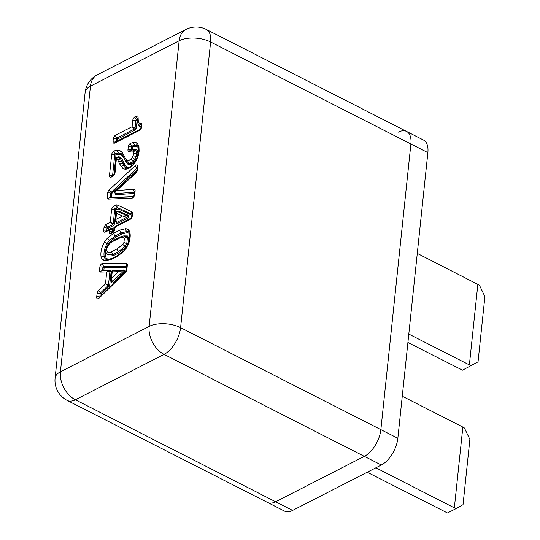 <?xml version="1.0" encoding="UTF-8"?>
<svg xmlns="http://www.w3.org/2000/svg" width="540" height="540" viewBox="0 0 540 540"><rect width="100%" height="100%" fill="white"/><g stroke="black" fill="none" stroke-linecap="round" stroke-linejoin="round"><path stroke-width="0.81" d="M375.894 467.782L455.936 508.68L447.491 513L367.193 472.237M454.363 507.749L462.848 427.073L464.413 427.997L469.888 439.439L463.03 504.677L455.936 508.68M462.848 427.073L402.266 396.218M407.909 342.502L462.503 370.17L478.042 361.847L484.9 296.609L479.425 285.174L417.278 253.388M470.948 365.85L469.375 364.919L477.86 284.243M469.375 364.919L408.794 334.071M55.1 378.128L85.124 92.475A22.41 11.212 6 0 1 90.443 86.177A22.41 15.397 62.9 0 1 97.207 74.871L185.915 29.464A22.41 15.397 62.9 0 0 179.152 40.77A22.41 11.212 -174 0 1 210.62 41.992A22.41 11.812 -63 0 0 206.3 29.444L406.573 131.436A22.41 11.812 -63 0 1 410.893 143.984L210.62 41.992L180.596 327.645A22.41 11.212 6 0 0 149.135 326.423A22.41 15.397 62.9 0 0 164.072 354.368L75.364 399.776A22.41 15.397 62.9 0 1 60.419 371.831L149.135 326.423L179.152 40.77L90.443 86.177L60.419 371.831A22.41 11.212 -174 0 0 55.1 378.128A22.41 22.41 0 0 0 67.223 400.444L267.496 502.436A22.41 11.812 -63 0 0 275.636 501.768L292.606 510.415L381.321 465.007L364.345 456.361L275.636 501.768L364.345 456.361A22.41 11.812 -63 0 0 380.869 429.644L397.845 438.284L427.869 152.631L410.893 143.984L380.869 429.644L410.893 143.984A22.41 11.812 -63 0 0 406.573 131.436A22.41 11.812 -63 0 0 398.425 132.104M397.845 438.284A22.41 11.812 117 0 1 381.321 465.007M292.606 510.415A22.41 11.812 117 0 1 284.465 511.083L267.496 502.436A22.41 11.812 -63 0 0 275.636 501.768L75.364 399.776A22.41 11.812 -63 0 1 67.223 400.444M406.573 131.436L423.542 140.076A22.41 11.812 117 0 1 427.869 152.631M133.569 153.819L133.427 151.889L132.543 150.923L129.6 151.322A3.092 1.627 117 0 1 127.953 149.648L128.23 147.029A3.092 1.627 117 0 1 130.484 143.357L133.92 142.202L137.072 142.952L138.908 146.023L139.124 151.2L138.065 156.276A3.092 1.627 117 0 1 138.058 156.283L135.952 161.183L132.853 165.416A3.092 1.627 117 0 1 132.847 165.422L128.952 168.379L125.489 169.358L122.985 168.581L119.88 164.315A3.092 1.627 117 0 1 119.86 164.275L117.653 159.813L116.519 158.706L117.173 157.072L116.134 158.051L114.534 173.279L113.441 175.223L111.854 176.04A2.207 1.519 -117.1 0 0 111.193 177.147A3.092 1.627 117 0 1 109.472 175.513L111.665 154.683A3.092 1.627 117 0 1 114.163 150.903L117.68 150.174L120.623 150.991L122.634 153.083L125.469 158.544L126.738 160.191L128.061 160.718A3.092 1.627 117 0 1 128.075 160.718L131.186 159.179L133.124 155.871A3.092 1.627 117 0 1 133.13 155.858L133.569 153.819A2.207 1.1 6 0 1 136.667 153.934L134.906 159.26L133.286 161.44L131.315 162.952L129.013 163.607A0.884 0.729 -87.6 0 1 129.384 164.761L127.514 164.025L124.524 159.206A1.762 0.931 117 0 1 124.517 159.185A0.884 0.689 -23.9 0 0 124.517 159.179M101.135 257.222C100.305 252.626 101.439 247.502 104.531 241.846L107.494 238.086L113.893 233.159L119.921 230.074L125.955 228.636L128.446 229.608C130.673 232.504 130.795 236.979 128.824 243.041L126.529 247.833L123.545 251.606L117.139 256.527L111.112 259.619L105.077 261.05L102.614 260.071L101.135 257.222A2.207 1.586 -12.7 0 1 104.207 256.696L105.422 259.051L106.866 259.7A2.207 1.823 -87 0 0 105.077 261.05M138.085 117.639L138.348 122.033L139.253 123.107L140.609 123.194A3.092 1.627 117 0 1 141.878 124.997L141.696 126.758A3.092 1.627 117 0 1 139.421 130.444L114.777 143.053A3.092 1.627 117 0 1 113.056 141.419L113.333 138.821A3.092 1.627 117 0 1 115.607 135.142L132.084 126.704L132.739 120.454A3.092 1.627 117 0 1 135.02 116.775L136.357 116.093A3.092 1.627 117 0 1 138.085 117.639A2.207 1.154 4.6 0 0 137.558 118.314L137.572 118.206M364.345 456.361A22.41 11.812 -63 0 0 380.869 429.644L180.596 327.645A22.41 11.812 -63 0 1 164.072 354.368L364.345 456.361M138.416 147.332L135.412 146.239A0.884 0.709 83.6 0 0 134.987 145.085L131.969 146.097A0.884 0.601 -117.6 0 1 132.563 147.197L132.32 149.513M133.312 149.411L136.228 149.344A1.762 0.931 117 0 1 136.235 149.344L137.633 150.856L137.909 153.988L137.248 156.992L135.938 159.901L134.116 162.344L131.902 164.052L129.384 164.761A0.884 0.729 -87.9 0 0 129.006 163.607L126.995 162.729A2.207 1.863 130 0 1 126.738 160.191M123.734 157.592L121.48 154.886L119.023 154.211L115.999 154.852L113.906 174.764M118.004 157.133A1.762 0.931 117 0 1 118.726 156.769L120.15 157.072L121.723 158.544L125.307 165.456L126.826 167.076A1.762 0.931 117 0 1 126.826 167.083L128.831 167.697M129.29 233.213A0.884 0.743 131.9 0 1 129.195 233.422L127.271 232.673L121.878 233.969L116.039 236.959L110.349 241.333L108.054 244.242C105.658 248.717 104.787 252.801 105.435 256.48L106.542 258.64L109.316 259.389M124.011 235.926L127.339 235.906L128.594 237.391L127.892 244.046L126.164 247.057L119.165 252.754L113.792 255.407L106.954 254.097M141.19 127.298L140.191 127.049L138.794 125.395A0.884 0.675 -20.9 0 0 138.929 125.192M122.877 244.323L123.944 242.447L124.369 238.39L123.593 237.465L120.245 237.769L112.894 241.407C109.762 242.798 107.656 245.477 106.569 249.446C106.927 252.653 108.682 253.341 111.834 251.505L117.072 248.92L122.877 244.323A2.207 0.574 36.6 0 0 125.226 246.274L118.571 251.654L113.231 254.293L108.115 254.975C106.258 254.07 105.178 251.492 106.657 247.408L108.979 243.851L113.468 240.341A2.207 1.458 60.1 0 0 112.894 241.407M120.245 237.769A2.207 1.661 72.1 0 1 121.23 236.52L121.23 236.52A2.207 1.661 72.1 0 0 121.23 236.52C123.471 235.744 125.145 235.69 126.252 236.345L127.386 237.681A2.207 1.715 158.1 0 0 124.369 238.39M128.594 237.391A0.884 0.682 158.3 0 1 127.386 237.681L126.765 243.587L125.226 246.274L126.164 247.057M113.764 270.479A1.762 0.931 117 0 1 114.399 270.209L123.842 269.933A1.762 0.931 117 0 1 124.443 270.979A1.762 0.931 117 0 1 123.539 272.795A0.884 0.425 -133.3 0 0 122.756 271.836A0.884 0.466 117 0 0 123.188 271.04A0.884 0.466 117 0 0 123.039 270.432L123.039 270.432A0.884 0.466 117 0 0 122.904 270.405L121.979 270.236L118.442 271.647L112.205 271.836L112.813 270.506L111.787 271.465L110.909 279.754L111.537 278.147L118.442 271.647L122.756 271.836L112.3 281.671L111.537 278.147L112.205 271.836L112.617 271.789M127.238 215.777A0.884 0.466 117 0 1 127.251 215.784A0.884 0.466 117 0 1 127.42 216.277A0.884 0.466 117 0 1 126.772 217.33L122.519 216.007L127.238 215.777L117.828 211.687L127.049 215.696M117.875 211.707A1.762 0.931 117 0 1 118.969 211.275L128.291 215.325A1.762 0.931 117 0 1 128.662 216.324A1.762 0.931 117 0 1 127.359 218.43A0.884 0.608 -117.1 0 0 126.772 217.33L116.465 222.601L115.85 219.416L122.519 216.007L116.485 213.381C116.444 211.923 116.924 211.37 117.916 211.727M116.485 213.381L116.1 212.693L115.256 220.732L115.85 219.416L116.485 213.381M102.823 263.284A2.207 1.816 90.4 0 0 103.795 266.173A0.884 0.722 -89.6 0 1 104.18 267.327L103.856 270.385L110.565 270.27A1.762 0.931 117 0 1 111.159 271.316A0.884 0.439 6 0 1 109.917 271.269A0.884 0.466 117 0 0 109.748 270.769L109.748 270.769A0.884 0.466 117 0 0 109.62 270.743L108.844 270.574L106.738 271.937L100.561 272.045A3.092 1.627 117 0 1 99.522 270.216L99.839 267.158A3.092 1.627 117 0 1 102.823 263.284L126.299 263.453A3.092 1.627 117 0 1 127.312 265.282L126.886 269.325A3.092 1.627 117 0 1 125.354 272.45L99.171 298.073A3.092 1.627 117 0 1 96.707 296.987L97.065 293.551A3.092 1.627 117 0 1 98.644 290.378L105.482 283.905L106.738 271.937L109.917 271.269L108.493 284.83L105.482 283.905L108.041 285.734L100.616 292.768A2.207 1.046 -133.4 0 1 98.644 290.378M117.727 159.712L120.562 158.909L121.757 161.062L118.76 161.811L121.763 161.062A0.884 0.466 117 0 1 121.763 161.062L122.857 163.519A2.207 1.728 155.6 0 0 119.86 164.275M118.557 159.01L119.644 158.713M120.136 158.76L120.555 158.902A0.884 0.466 117 0 1 120.562 158.909L119.07 157.511A2.207 1.877 119.4 0 0 116.512 158.382L116.971 158.348M117.173 157.066L119.07 157.511A0.884 0.749 -60.3 0 0 120.15 157.072M111.193 177.147L112.779 176.337A3.092 1.627 117 0 0 115.054 172.658L116.39 158.51M119.88 164.315A2.207 1.742 153.7 0 1 122.864 163.532A0.884 0.466 -63 0 0 122.864 163.532A0.884 0.695 -26.3 0 0 124.052 163.215A0.884 0.689 -24.4 0 1 122.857 163.519L125.725 167.508L122.985 168.581L125.725 167.508L127.217 168.001A2.207 1.816 91.7 0 0 125.483 169.358A3.092 1.627 117 0 1 125.483 169.358A2.207 1.816 91.2 0 1 127.211 168.001L129.614 167.265A2.207 1.519 62.9 0 0 128.952 168.379M120.623 150.991L121.237 153.772L118.645 153.056L115.472 153.725A0.884 0.655 -110.2 0 1 115.999 154.852A0.884 0.439 -174 0 1 114.764 154.805L112.57 175.635A0.884 0.466 -63 0 0 112.57 175.675M121.291 153.806L122.431 155.108A2.207 1.789 148 0 0 122.431 155.108L123.687 157.498L124.031 155.75L123.714 157.552M129.614 167.265L132.921 164.754L135.695 160.961L135.952 161.183M137.194 145.429L137.423 145.571A2.207 1.87 -53 0 1 137.417 145.564A2.207 1.87 -53 0 1 137.072 142.952M137.653 145.712L134.987 145.085A0.884 0.709 -96.4 0 1 135.412 146.239L132.563 147.197A0.884 0.439 -174 0 1 131.328 147.15A2.207 1.1 -174 0 0 128.23 147.029M129.6 151.322A2.207 1.552 64.9 0 1 130.336 150.174L132.28 149.519L131.051 150.829L132.293 149.519L135.108 149.762M135.175 149.796L132.543 150.923L135.182 149.796L136.431 151.153L136.667 153.934A0.884 0.439 -174 0 0 137.909 153.988M123.545 251.606A2.207 0.972 -135.2 0 1 123.647 250.904L126.333 247.509L128.419 243.155A2.207 0.452 19.5 0 1 128.824 243.041M128.372 231.903L126.893 231.518L121.318 232.855A2.207 1.566 -114.2 0 1 119.921 230.074M104.531 241.846L107.048 243.554C104.45 248.387 103.505 252.767 104.207 256.696A0.884 0.634 167.2 0 0 105.435 256.48M121.878 233.969A0.884 0.628 65.6 0 0 121.318 232.855L115.425 235.872L109.532 240.408L107.048 243.554L108.054 244.242M134.528 192.22L115.398 193.597C114.575 192.942 115.013 191.923 116.701 190.546L134.001 189.297A3.092 1.627 117 0 1 135.101 191.126L134.77 194.292A3.092 1.627 117 0 1 131.841 198.16L108.25 199.105A3.092 1.627 117 0 1 107.183 197.282L107.622 193.131A3.092 1.627 117 0 1 109.222 189.938L135.27 165.611A3.092 1.627 117 0 1 137.666 166.759L137.315 170.073A3.092 1.627 117 0 1 135.675 173.3L116.701 190.546L115.331 191.18C114.453 191.761 114.426 192.557 115.25 193.57L115.25 193.57A0.884 0.466 117 0 1 115.094 193.347M116.08 205.052A2.207 1.519 62.9 0 0 117.551 207.799L115.324 208.94A0.884 0.466 -63 0 0 114.669 209.993L113.252 223.533L110.268 222.271L111.571 209.871A3.092 1.627 117 0 1 113.852 206.192L116.08 205.052A3.092 1.627 117 0 1 117.18 204.944L131.949 211.835A3.092 1.627 117 0 1 132.57 213.577L132.347 215.716A3.092 1.627 117 0 1 130.066 219.402L115.047 227.09L115.088 226.294L114.311 229.703L113.225 231.653L111.638 232.463A2.207 1.519 -117.1 0 0 110.97 233.577A3.092 1.627 117 0 1 109.256 231.937L109.465 229.946L105.428 232.011A3.092 1.627 117 0 1 103.707 230.378L103.957 228.022A3.092 1.627 117 0 1 106.231 224.336L110.268 222.271L112.597 224.586L107.703 227.09A2.207 1.519 -117.1 0 1 106.231 224.336M110.97 233.577L112.556 232.767A3.092 1.627 117 0 0 114.838 229.082L115.047 227.09L115.405 227.529M112.327 228.353L112.941 228.042A1.762 0.931 117 0 1 113.92 228.974A0.884 0.439 6 0 1 112.684 228.926A0.884 0.466 117 0 0 112.509 228.434L112.509 228.434A0.884 0.466 117 0 0 112.192 228.46L110.754 228.515L106.09 230.897A2.207 1.519 62.9 0 0 105.428 232.011M112.671 228.488L110.747 228.515L109.465 229.946L112.684 228.926L112.354 232.058A2.207 1.1 -174 0 0 109.256 231.937M139.253 123.107A2.207 1.877 117.2 0 0 139.914 125.921L139.921 125.921A2.207 1.877 117.2 0 0 139.921 125.921A0.884 0.749 -62.8 0 1 140.191 127.049M137.511 119.003L136.492 119.522A0.884 0.466 -63 0 0 135.837 120.575L135.061 127.967L132.084 126.704L134.413 129.019L117.079 137.889A2.207 1.519 -117.1 0 1 115.607 135.142M126.738 266.335L103.795 266.173A0.884 0.466 -63 0 0 103.592 266.227A0.884 0.466 -63 0 0 102.938 267.28L102.62 270.338A0.884 0.439 -174 0 0 103.856 270.385A0.884 0.722 -91 0 1 103.707 270.662M111.159 271.316L109.735 284.877A1.762 0.931 117 0 1 108.83 286.686L101.405 293.719A0.884 0.419 46.6 0 0 100.616 292.768A0.884 0.466 -63 0 0 100.163 293.672L99.833 296.825M123.944 242.447L127.892 244.046M117.18 204.944A2.207 1.877 115 0 0 117.869 207.772A0.884 0.749 -65 0 1 118.139 208.899L115.911 210.04L114.487 223.58A1.762 0.931 117 0 1 113.184 225.686L108.29 228.191L108.115 229.865M136.863 170.039L111.962 193.3A0.884 0.425 47 0 0 111.179 192.335A0.884 0.466 -63 0 0 110.72 193.253L110.282 197.404A0.884 0.466 -63 0 0 110.315 197.735M111.402 197.694A0.884 0.722 87.7 0 0 111.524 197.451L133.481 196.567M133.13 155.858A2.207 0.52 18.3 0 1 136.073 156.668L137.248 156.992L136.073 156.668A0.884 0.466 -63 0 0 136.067 156.674A2.207 0.527 18.2 0 0 133.124 155.871M115.385 193.462L115.25 193.57A0.884 0.466 117 0 0 115.398 193.597A0.884 0.716 -94.1 0 1 115.81 194.751A1.762 0.931 117 0 1 115.175 193.705A1.762 0.931 117 0 1 115.202 193.543M127.359 218.43L117.052 223.702A1.762 0.931 117 0 1 116.073 222.77L116.087 222.601M113.92 228.974L113.69 231.188M131.929 215.332L118.139 208.899A0.884 0.608 -117.1 0 0 117.551 207.799A0.884 0.466 -63 0 1 117.869 207.772L132.03 214.38M107.622 193.131A2.207 1.1 6 0 1 110.72 193.253A0.884 0.439 6 0 0 111.962 193.3L111.524 197.451A0.884 0.439 6 0 1 110.282 197.404A2.207 1.1 6 0 0 107.183 197.282M134.406 193.415L115.81 194.751M133.92 142.202L133.92 142.202A2.207 1.769 -96.4 0 0 134.987 145.085A2.207 1.769 -96.4 0 1 133.92 142.202M97.065 293.551A2.207 1.1 6 0 1 100.163 293.672A0.884 0.439 6 0 0 101.405 293.719L101.223 295.468M126.617 267.489L104.18 267.327A0.884 0.439 -174 0 1 102.938 267.28A2.207 1.1 -174 0 0 99.839 267.158M123.539 272.795L113.083 282.623A1.762 0.931 117 0 1 111.713 281.975L111.726 281.806M121.48 154.886L121.48 154.886A0.884 0.749 -56.8 0 0 121.46 153.961A0.884 0.749 -57.1 0 1 121.48 154.886M137.464 120.427L137.079 120.623L136.303 128.014A1.762 0.931 117 0 1 135 130.12L117.666 138.989L117.464 140.906M111.834 251.505A2.207 1.573 65.9 0 0 113.231 254.293A0.884 0.628 65.7 0 1 113.792 255.407M117.072 248.92A2.207 1.492 61.8 0 0 118.571 251.654A0.884 0.601 62.1 0 1 119.165 252.754M127.339 235.906A0.884 0.749 117.2 0 1 126.266 236.351A2.207 1.877 117.5 0 0 123.593 237.465M113.083 282.623A0.884 0.425 46.7 0 0 112.3 281.671A0.884 0.466 117 0 1 111.78 281.84L110.909 279.754M128.291 215.325A0.884 0.749 113.5 0 1 127.271 215.798A0.884 0.749 113.5 0 0 127.271 215.798L127.143 215.737M117.052 223.702A0.884 0.608 62.9 0 0 116.465 222.601A0.884 0.466 117 0 1 116.147 222.629L115.256 220.732M126.299 263.453A2.207 1.816 90.4 0 0 126.779 265.97M102.654 270.682A0.884 0.466 -63 0 1 102.62 270.338A2.207 1.1 -174 0 0 99.522 270.216M127.312 265.282A2.207 1.1 -174 0 0 126.785 265.903L126.36 269.946L125.483 271.728L99.205 297.479M110.565 270.27A0.884 0.722 -91 0 1 109.91 270.81L102.195 270.689A2.207 1.802 89 0 0 100.561 272.045M126.886 269.325A2.207 1.1 -174 0 0 126.36 269.946M125.354 272.45A2.207 1.013 -134.4 0 1 125.483 271.728M99.171 298.073A2.207 1.013 -134.4 0 1 99.299 297.344M96.707 296.987A2.207 1.1 6 0 1 99.623 297.027M109.735 284.877A0.884 0.439 6 0 1 108.493 284.83A0.884 0.466 117 0 1 108.041 285.734A0.884 0.419 46.6 0 1 108.83 286.686M115.054 172.658A2.207 1.1 -174 0 0 114.534 173.279M125.307 165.456A0.884 0.716 -32.5 0 1 124.133 165.807A2.207 1.789 147.7 0 0 121.196 166.671M112.779 176.337A2.207 1.519 -117.1 0 1 113.441 175.223M126.826 167.083A0.884 0.749 -55.3 0 1 125.725 167.508L125.725 167.508A0.884 0.749 -55.6 0 0 126.826 167.076M109.472 175.513A2.207 1.1 6 0 1 112.57 175.635A0.884 0.439 -174 0 0 112.61 175.649M111.665 154.683A2.207 1.1 6 0 1 114.764 154.805A0.884 0.466 -63 0 1 115.412 153.752A0.884 0.466 -63 0 1 115.472 153.725A2.207 1.627 69.8 0 1 114.163 150.903M117.68 150.174A2.207 1.816 90.7 0 0 118.645 153.056A0.884 0.729 -89.2 0 1 119.023 154.211M132.921 164.754A2.207 0.918 43.5 0 0 132.847 165.422A2.207 0.911 43.4 0 1 132.928 164.747M122.634 153.083A2.207 1.789 148 0 0 122.431 155.102M135.695 160.961L137.626 156.465A2.207 0.567 17.5 0 1 138.058 156.283M139.124 151.2A2.207 1.1 6 0 0 138.605 151.821L137.626 156.465A2.207 0.574 17.4 0 1 138.065 156.276M125.469 158.544A2.207 1.769 150.7 0 0 125.219 160.475L126.995 162.729M138.605 151.821L138.442 147.434A2.207 1.613 -14.7 0 1 138.908 146.023M128.061 160.718A2.207 1.823 92.1 0 0 129.006 163.607A0.884 0.466 -63 0 1 129.013 163.607A2.207 1.823 92.4 0 1 128.075 160.718M129.843 160.205A2.207 1.519 62.9 0 0 131.315 162.952A0.884 0.608 -117.1 0 1 131.902 164.052M131.186 159.179A2.207 0.905 43.2 0 0 133.286 161.44A0.884 0.365 -136.7 0 1 134.116 162.344M127.953 149.648A2.207 1.1 -174 0 1 131.051 149.769L131.328 147.15A0.884 0.466 -63 0 1 131.969 146.097A2.207 1.505 -117.6 0 1 130.484 143.357M132.32 157.66L135.938 159.901M133.427 151.889A2.207 1.721 -23.4 0 1 136.431 151.153A0.884 0.689 156.7 0 0 137.633 150.856M123.647 250.904L117.713 255.467L111.875 258.457A2.207 1.566 -114.4 0 1 111.875 258.457L106.866 259.7M117.139 256.527A2.207 1.458 -119.8 0 1 117.713 255.467M128.419 243.155C130.322 235.865 129.958 235.035 128.642 232.099A2.207 1.856 -48.1 0 1 128.642 232.099A2.207 1.856 -48.1 0 1 128.446 229.608M111.112 259.619A2.207 1.566 -114.4 0 1 111.868 258.457M127.271 232.673A0.884 0.729 92.7 0 0 126.893 231.518A2.207 1.823 -87.5 0 1 125.955 228.636M102.614 260.071A2.207 1.856 -48.1 0 1 105.422 259.051A0.884 0.743 131.6 0 0 106.542 258.64M116.039 236.959A0.884 0.581 -119.7 0 0 115.425 235.872A2.207 1.465 -119.7 0 1 113.893 233.159M110.349 241.333A0.884 0.385 -135.4 0 0 109.532 240.408A2.207 0.959 -135.3 0 1 107.494 238.086M108.25 199.105A2.207 1.796 -92.3 0 1 109.836 197.755L133.225 196.816A2.207 1.796 87.7 0 0 131.841 198.16M133.421 196.81L134.244 194.913A2.207 1.1 6 0 1 134.77 194.292M134.244 194.913L134.582 191.747A2.207 1.1 6 0 1 135.101 191.126M109.222 189.938A2.207 1.067 47 0 0 111.179 192.335L137.059 168.163M134.568 191.842A2.207 1.789 -94.1 0 1 134.001 189.297M135.27 165.611A2.207 1.067 47 0 0 137.079 167.933M137.666 166.759A2.207 1.1 -174 0 0 137.14 167.38L136.789 170.694L135.864 172.523A2.207 1.094 47.7 0 0 135.675 173.3M137.315 170.073A2.207 1.1 -174 0 0 136.789 170.694M111.571 209.871A2.207 1.1 -174 0 1 114.669 209.993A0.884 0.439 6 0 0 115.911 210.04A0.884 0.608 62.9 0 0 115.324 208.94A2.207 1.519 -117.1 0 1 113.852 206.192M131.949 211.835A2.207 1.877 115 0 0 132.05 214.157M132.57 213.577A2.207 1.1 -174 0 0 132.05 214.198L131.821 216.338L130.734 218.288L115.088 226.294M114.487 223.58A0.884 0.439 6 0 1 113.252 223.533A0.884 0.466 117 0 1 112.597 224.586A0.884 0.608 62.9 0 1 113.184 225.686M132.347 215.716A2.207 1.1 -174 0 0 131.821 216.338M130.066 219.402A2.207 1.519 -117.1 0 1 130.734 218.288M106.846 230.513A0.884 0.439 6 0 1 106.805 230.499L107.055 228.143A0.884 0.439 6 0 0 108.29 228.191A0.884 0.608 62.9 0 0 107.703 227.09A0.884 0.466 -63 0 0 107.055 228.143A2.207 1.1 -174 0 0 103.957 228.022M106.799 230.54A0.884 0.466 -63 0 1 106.805 230.499A2.207 1.1 -174 0 0 103.707 230.378M114.838 229.082A2.207 1.1 -174 0 0 114.311 229.703M112.556 232.767A2.207 1.519 -117.1 0 1 113.225 231.653M139.914 125.921L137.957 123.68A2.207 1.694 -21.1 0 1 137.957 123.674A2.207 1.694 -21.1 0 1 138.348 122.033M137.957 123.674L137.471 120.852A2.207 1.33 -1 0 1 138.004 119.961M140.609 123.194A2.207 1.728 78.4 0 0 141.345 125.766M141.878 124.997A2.207 1.1 -174 0 0 141.358 125.618L141.169 127.379L140.083 129.33L115.439 141.939A2.207 1.519 -117.1 0 0 114.777 143.053M137.531 118.658A2.207 1.519 -117.1 0 1 136.357 116.093M141.696 126.758A2.207 1.1 -174 0 0 141.169 127.379M132.739 120.454A2.207 1.1 -174 0 1 135.837 120.575A0.884 0.439 6 0 0 137.079 120.623A0.884 0.608 62.9 0 0 136.492 119.522A2.207 1.519 -117.1 0 1 135.02 116.775M139.421 130.444A2.207 1.519 -117.1 0 1 140.083 129.33M113.056 141.419A2.207 1.1 6 0 1 116.154 141.541A0.884 0.466 -63 0 0 116.154 141.581M136.303 128.014A0.884 0.439 6 0 1 135.061 127.967A0.884 0.466 117 0 1 134.413 129.019A0.884 0.608 62.9 0 1 135 130.12M113.333 138.821A2.207 1.1 6 0 1 116.431 138.942L116.154 141.541A0.884 0.439 6 0 0 116.195 141.554M117.079 137.889A0.884 0.466 -63 0 0 116.431 138.942A0.884 0.439 6 0 0 117.666 138.989A0.884 0.608 62.9 0 0 117.079 137.889M123.086 270.466A0.884 0.722 88.3 0 0 123.842 269.933M118.017 211.768A0.884 0.749 113.5 0 0 118.969 211.275M112.941 228.042A0.884 0.608 -117.1 0 1 112.698 228.474M118.726 156.769A0.884 0.716 -93.5 0 1 118.375 157.228M121.723 158.544A0.884 0.722 -35.9 0 1 120.555 158.902A0.884 0.722 -35.6 0 0 121.723 158.544M122.958 160.765A0.884 0.689 -23.9 0 1 121.757 161.062A0.884 0.689 -23.6 0 0 122.958 160.765M127.508 163.107A0.884 0.743 -50 0 1 127.514 164.025M136.228 149.344A0.884 0.749 113.1 0 1 135.23 149.816A0.884 0.749 113.9 0 0 136.235 149.344M137.882 146.812A0.884 0.749 127 0 0 138.011 146.3M97.207 74.871A22.41 22.41 0 0 0 85.124 92.475M206.3 29.444A22.41 22.41 0 0 0 185.915 29.464M113.468 240.341L121.23 236.52M123.201 270.473L112.813 270.506M117.828 211.687C116.694 211.599 116.114 211.937 116.1 212.693M123.707 157.545L125.219 160.475M138.442 147.434L137.417 145.564M135.864 172.523L115.331 191.18M137.471 120.852L137.558 118.314"/></g></svg>

